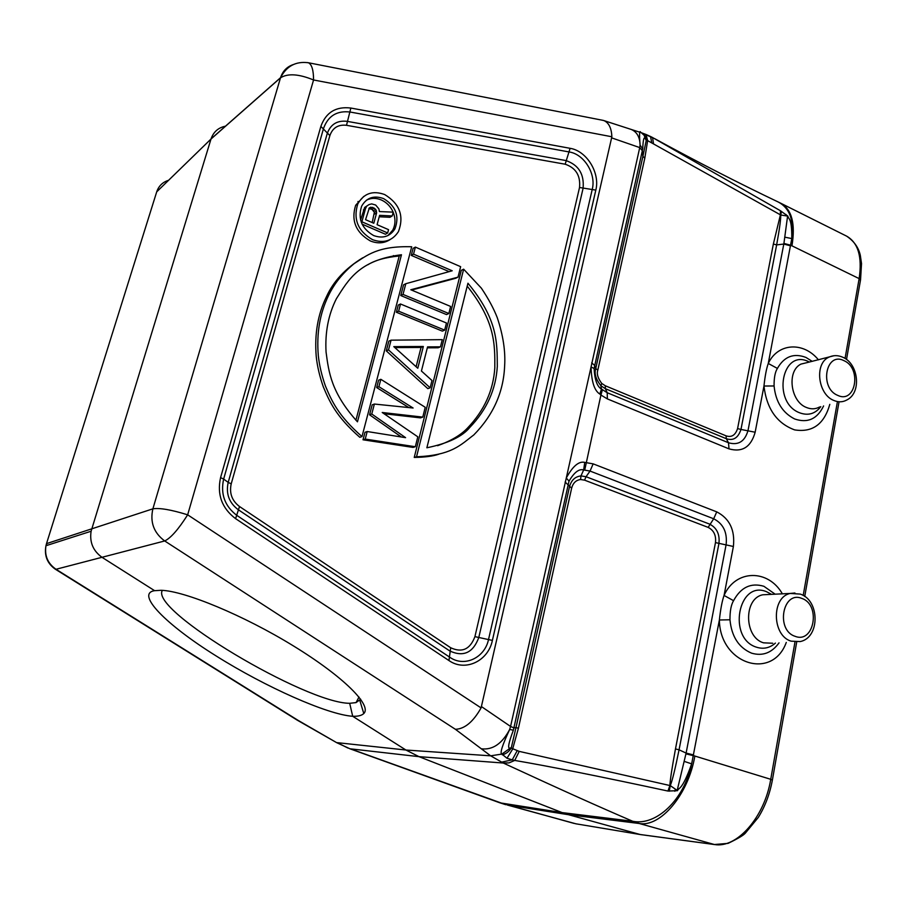 <?xml version="1.0" encoding="UTF-8"?>
<svg xmlns="http://www.w3.org/2000/svg" width="907" height="907" viewBox="0 0 907 907"><rect width="100%" height="100%" fill="white"/><g stroke="black" fill="none" stroke-linecap="round" stroke-linejoin="round"><path stroke-width="1.36" d="M481.084 707.913L611.862 136.764L313.561 79.975L187.658 514.813L481.084 707.913C473.205 721.859 464.645 728.99 455.393 729.296L490.676 755.826L503.26 763.025L418.989 756.653L405.917 750.021L352.698 716.281C327.472 714.625 265.434 686.996 216.036 655.886C166.185 624.832 135.166 593.541 154.609 590.684L161.174 590.298C184.643 590.911 243.722 615.354 293.392 645.897C343.265 676.452 372.267 705.442 363.798 713.526C361.734 715.532 358.038 716.451 352.698 716.281L349.694 703.299C305.988 703.333 149.349 610.23 162.376 590.366M225.616 126.152C218.383 127.581 213.519 131.832 211.036 138.907L91.108 531.253C89.43 542.284 93.138 551.025 102.23 557.465L154.609 590.684M336.508 742.572L297.893 720.249L56.007 569.279L164.7 540.957C153.805 532.851 149.87 522.137 152.886 508.827L46.506 543.644L45.962 545.719C44.398 555.662 47.742 563.519 56.007 569.279L55.123 569.074M360.646 699.184L356.054 702.596L349.694 703.299M359.025 201.626L357.914 201.535M307.337 62.572L308.448 62.764C311.827 64.454 313.539 70.19 313.561 79.975C298.834 73.932 287.814 73.206 280.501 77.821L210.991 139.032L156.707 191.853L46.506 543.644L46.858 545.436M296.759 719.875L297.893 720.249M347.914 748.037L337.245 742.663L405.917 750.021L490.676 755.826L501.9 754.068L510.596 747.856C507.308 749.738 508.226 743.842 513.373 730.18L569.018 481.141C574.21 472.32 579.085 468.59 583.654 469.951L590.038 471.062L713.684 518.77C723.287 523.747 727.437 532.352 726.122 544.619L686.111 753.082L677.178 790.428L670.296 785.621L519.235 751.381L510.596 747.856M349.966 748.808L348.469 748.116M481.538 706.644L510.562 726.45L566.285 478C572.759 466.141 578.915 460.937 584.754 462.389L593.167 463.862L716.745 511.865C729.579 518.532 735.135 530.073 733.389 546.479L724.058 595.446C722.108 601.001 720.555 609.187 719.376 619.991L691.656 763.853C682.087 790.904 678.799 787.231 677.495 790.677L667.96 791.051C599.606 776.369 548.52 766.166 514.722 760.429L512.251 759.839L501.435 762.186M519.235 751.381L514.722 760.429L509.065 762.878L503.26 763.025C564.664 791.414 598.722 806.663 632.689 821.266L639.208 823.488L568.451 814.701L562.159 812.604L501.333 803.058L350.419 748.842L418.989 756.653L562.159 812.604L632.689 821.266C656.283 826.164 684.195 799.793 691.656 763.853L684.32 761.415M517.149 750.803L512.251 759.839L506.99 758.252L512.58 749.216L518.385 728.389L571.637 488.193C573.009 483.023 575.979 480.132 580.571 479.52L584.562 480.143L708.152 527.386C713.82 530.312 716.258 535.379 715.476 542.601L675.477 748.921C671.962 768.15 670.092 780.349 669.888 785.541L667.96 791.051M506.99 758.252L501.9 754.068C499.689 753.468 502.274 745.271 509.677 729.455C502.127 743.695 492.705 750.146 481.402 748.808M502.285 754.828C506.208 753.796 509.201 751.484 511.265 747.867L516.015 727.471L513.895 727.902L510.562 726.45L509.677 729.455L513.373 730.18M584.754 469.962L600.922 395.033L599.822 394.035C594.414 390.781 591.5 381.745 591.058 366.95L639.73 147.592L611.749 137.898M860.448 280.512L859.144 278.608L790.791 245.264L783.92 243.416L748.048 430.394C744.908 441.46 738.389 445.575 728.502 442.763L607.202 392.72L601.477 389.046C597.18 386.688 594.709 379.829 594.085 368.491L642.723 148.907C643.154 138.567 644.163 135.517 645.773 139.769L647.643 140.63L646.022 134.474L641.306 132.717C644.31 134.032 645.954 136.606 646.238 140.438L642.904 156.321L642.337 150.675L639.73 147.592L640.093 145.109C639.866 137.24 637.02 132.071 631.567 129.588L630.648 129.259M794.974 642.02L770.735 779.306L694.853 756.041C688.3 794.77 660.409 827.467 639.208 823.488L714.399 844.519L640.161 834.508L568.451 814.701L507.387 805.042L575.922 823.817M714.603 844.564L640.603 834.599L575.764 823.783L640.308 834.542M574.052 823.409L499.564 802.706L350.079 748.842L336.78 742.72L297.235 720.158L55.463 569.29C47.277 563.542 44.114 555.685 45.962 545.719L91.097 531.241M669.241 791.221L670.296 785.621C672.28 780.746 675.205 768.819 679.06 749.817L686.111 753.082L693.651 754.964M674.831 791.267L675.25 789.68M652.666 137.592L780.417 210.741L780.405 214.823L773.365 244.028L737.584 428.58C735.384 435.235 731.552 437.65 726.065 435.836L605.298 385.77L601.76 383.434C597.86 378.321 596.545 373.877 597.826 370.09L644.809 158.169L647.643 140.63L780.746 215.016L787.593 216.07L783.92 243.416M518.385 728.389L516.015 727.471L569.471 486.855C571.24 480.245 575.072 476.606 580.968 475.914L586.047 476.719L590.038 471.062L593.167 463.862M782.367 593.824C768.229 568.972 735.577 569.279 724.058 595.446L733.57 600.683C731.121 604.686 729.92 611.057 729.965 619.776C731.586 636.578 738.786 647.7 751.586 653.165C762.617 656.362 771.766 652.927 779.034 642.859M694.853 756.041L685.953 753.853M584.562 480.143L586.047 476.719L709.603 524.11C716.825 527.829 719.931 534.291 718.934 543.486L679.06 749.817L675.477 748.921M780.417 210.741L787.9 216.138C788.081 219.245 791.992 216.762 791.788 238.564C794.124 220.174 789.623 207.998 778.285 202.034L778.285 202.034C738.513 183.055 697.324 161.934 654.718 138.68M829.803 404.352C824.168 424.227 812.434 432.73 794.611 429.884C776.868 423.331 766.653 408.717 763.966 386.031C765.02 376.031 766.449 368.514 768.263 363.469L791.788 238.564L784.952 237.203M781.483 211.376L780.746 215.016C780.859 219.301 779.487 229.267 776.641 244.89L783.807 244.062L790.677 245.865M650.591 136.526L652.564 137.524L653.437 143.329M646.079 134.497L650.523 136.492L651.668 142.422M642.723 148.907L640.093 145.109C639.208 133.68 639.446 129.508 640.83 132.592L639.106 132.003M645.773 139.769L644.185 135.336L641.306 132.717M605.298 385.77L605.377 388.695L600.865 385.713C595.82 379.149 594.119 373.435 595.752 368.571L642.904 156.321L644.809 158.169M737.584 428.58L740.974 429.453C738.185 437.934 733.298 441.017 726.303 438.705L605.377 388.695L607.202 392.72L607.373 398.91L600.922 395.033L602.395 389.829M785.927 214.437L785.859 215.367M818.443 359.841C803.489 341.417 777.821 342.857 768.263 363.469L777.401 368.423C775.1 371.983 774 377.834 774.079 385.974C775.689 401.812 782.537 412.81 794.645 418.966C807.615 423.388 817.275 419.045 823.59 405.939M611.862 136.764C611.499 128.17 608.858 122.785 603.96 120.608L601.885 120.121M455.393 729.296L164.7 540.957C170.788 538.066 178.441 529.348 187.658 514.813C171.242 509.734 159.655 507.75 152.886 508.827L280.546 77.685C282.701 71.131 286.907 66.767 293.176 64.601M156.707 191.853C158.702 185.98 162.659 182.126 168.577 180.3M387.901 235.571L392.72 230.174C395.554 224.653 395.701 218.678 393.185 212.261M393.139 212.125C390.634 206.513 386.733 202.465 381.416 200.005C376.099 197.76 371.076 197.839 366.36 200.232M379.217 216.773L389.999 217.295L392.198 215.957L393.219 212.136L379.409 211.569L378.899 208.893L375.668 205.027L371.689 203.894L369.047 204.574L366.802 206.048L365.51 208.553L361.893 221.796L387.663 232.952L388.547 229.652L377.085 224.687L379.614 215.333L392.198 215.957M369.047 204.574L364.659 207.42L360.601 220.05M362.086 224.142L385.464 234.244L387.663 232.952M367.936 264.731C374.954 260.286 385.384 257.361 399.239 255.978L355.907 420.236M437.593 445.7C450.847 440.983 460.801 435.122 467.434 428.115C484.213 410.667 493.34 390.554 494.814 367.777C494.939 344.343 495.245 321.373 467.218 286.136M368.854 208.576L372.074 209.438L374.353 212.283L372.187 222.555M394.851 347.596L421.041 347.46L416.12 366.734M363.764 196.411L355.657 205.288C350.918 220.628 355.827 232.509 370.362 240.956C377.561 243.824 384.137 243.382 390.089 239.607M362.721 257.803C345.465 268.359 333.368 281.34 326.441 296.736C317.79 314.389 314.389 334.309 316.237 356.496C317.223 366.077 319.581 376.178 323.3 386.813C329.49 401.45 335.669 416.109 359.807 437.299L361.995 436.573L411.71 246.761C377.686 245.774 367.142 255.252 354.036 263.744C342.71 273.041 334.195 283.653 328.515 295.603C319.854 313.289 316.452 333.266 318.3 355.521C319.298 365.124 321.668 375.26 325.398 385.928C331.599 400.611 337.789 415.315 361.995 436.573M463.647 269.198L416.54 456.765C452.253 455.371 461.096 444.396 473.783 434.952C493.215 415.179 503.487 392.255 504.621 366.179C505.596 351.383 503.136 335.182 497.229 317.597C493.737 308.573 488.454 298.766 481.39 288.188L463.647 269.198L461.278 270.354L414.238 457.423C425.077 457.275 433.308 456.176 438.92 454.158M384.046 413.751L420.463 417.878L422.775 417.107L425.236 407.3L380.838 379.307L378.899 386.699L413.116 408.014L374.376 404.046L371.768 414.011L405.588 437.662L367.188 431.528L365.226 439.079L415.315 446.732L417.81 436.823L382.221 412.492L422.775 417.107M380.838 379.307L378.616 380.192L376.688 387.572L408.842 407.583M374.376 404.046L372.165 404.862L369.568 414.805L401.302 436.97M367.188 431.528L364.999 432.276L363.027 439.793L413.014 447.412L415.315 446.732M391.064 340.17L388.831 341.168L386.291 350.873L427.832 388.65L430.145 387.799L431.981 380.521L421.426 371.02L427.56 346.882L440.473 346.825L442.276 339.649L391.064 340.17L388.513 349.898L430.145 387.799M427.322 347.835L438.138 347.778L440.473 346.825M400.509 303.992L398.264 305.081L396.393 312.257L442.333 331.123L444.668 330.125L446.471 323.005L400.509 303.992L398.627 311.192L444.668 330.125M411.551 290.07L455.654 278.29L458.012 277.145L460.643 266.681L415.372 247.101L413.535 254.153L452.208 270.785L405.814 283.71L403.014 294.424L448.852 313.527L450.632 306.453L410.792 289.752L458.012 277.145M415.372 247.101L413.116 248.348L411.268 255.377L449.146 271.635M405.814 283.71L403.558 284.855L400.769 295.546L446.505 314.582L448.852 313.527M384.693 194.563C372.777 190.255 363.809 193.372 357.789 203.905C353.038 219.279 357.959 231.194 372.528 239.675C383.718 243.62 392.346 240.933 398.434 231.614C404.307 216.104 399.726 203.746 384.693 194.563M383.604 198.61C395.883 206.082 399.658 216.172 394.93 228.87C389.953 236.591 382.856 238.813 373.639 235.559C361.666 228.564 357.675 218.768 361.644 206.172C366.575 197.635 373.899 195.118 383.604 198.61M401.472 254.754L357.46 421.823C331.168 392.663 328.742 372.255 326.055 351.973C324.967 332.245 328.413 314.491 336.395 298.709C348.481 279.583 359.285 260.06 401.472 254.754L399.239 255.978M426.868 447.786L467.944 283.222C497.932 319.581 497.104 342.551 497.308 366.36C495.936 389.42 486.787 409.76 469.849 427.39C462.4 436.584 448.069 443.387 426.868 447.786M376.632 212.805L373.797 223.258L365.555 219.675L369.398 207.805L372.596 207.352L375.725 209.347L376.632 212.805L374.455 214.154M393.797 346.633L423.331 346.497L417.787 368.242L393.797 346.633M414.238 457.423L416.54 456.765M361.269 222.192L361.893 221.796M363.356 209.925L365.51 208.553M364.659 207.42L366.802 206.048M374.353 212.283L376.53 210.923M373.559 210.707L375.725 209.347M372.074 209.438L374.24 208.077M370.43 208.723L372.596 207.352M369.058 208.293L370.804 207.181M363.027 439.793L365.226 439.079M369.568 414.805L371.768 414.011M376.688 387.572L378.899 386.699M386.291 350.873L388.513 349.898M421.041 347.46L423.331 346.497M396.393 312.257L398.627 311.192M400.769 295.546L403.014 294.424M411.268 255.377L413.535 254.153M393.423 255.604L395.123 256.307M565.106 482.036L571.637 488.193M569.018 481.141L566.285 478L591.058 366.95L594.085 368.491M584.754 462.389L583.654 469.951L580.968 475.914L580.571 479.52M774.079 385.974L763.966 386.031L755.157 432.231C750.985 447.049 742.266 452.593 729.013 448.863L607.373 398.91M786.278 642.428C772.435 680.794 719.886 664.309 719.376 619.991L729.965 619.776M781.188 203.451L846.616 236.137C858.181 242.713 862.353 256.874 859.144 278.608L845.041 358.48M837.286 402.436L803.194 595.48M772.367 780.167L770.735 779.306C764.59 817.298 736.779 848.635 714.399 844.519L728.072 843.374C737.867 838.646 743.638 835.222 745.373 833.114L758.32 817.4C765.157 806.3 769.828 793.886 772.356 780.167M708.152 527.386L713.684 518.77L716.745 511.865M733.389 546.479L715.476 542.601M775.156 594.187L763.887 586.285C750.962 582.464 740.86 587.271 733.57 600.683M775.417 643.086C769.748 648.04 763.422 649.401 756.427 647.179C727.187 638.324 738.321 579.652 766.585 591.738L771.551 594.357M772.741 643.244L763.501 642.825C743.967 637.236 743.525 598.359 762.81 594.788L768.921 594.482M794.929 592.997L790.292 593.439C771.335 596.976 771.891 635.592 791.119 641.17L800.201 641.578C820.155 637.655 819.86 600.219 800.269 594.096L790.292 593.439L768.32 594.516M801.799 598.416C782.684 590.253 775.44 630.229 795.099 636.306C814.293 644.015 821.084 604.561 801.799 598.416M791.947 245.876C795.552 223.802 791.89 209.63 780.984 203.349L778.285 202.034M597.826 370.09L595.752 368.571L594.561 365.362L591.704 362.834M601.76 383.434L600.865 385.713L601.477 389.046L599.822 394.035M726.065 435.836L726.303 438.705L728.502 442.763L729.013 448.863M773.365 244.028L776.641 244.89L740.974 429.453L755.157 432.231M812.218 361.36L805.949 357.437C793.738 352.812 784.215 356.474 777.401 368.423M820.79 406.653C815.132 413.943 808.001 415.962 799.373 412.708C771.744 402.028 781.981 348.107 808.715 361.712L809.418 362.04M819.633 406.96C815.495 409.238 811.062 409.408 806.357 407.447C790.382 401.484 786.618 370.997 800.938 364.104L808.273 362.312M833.794 400.44C838.419 402.402 842.762 402.243 846.821 399.987C861.831 392.776 858.566 363.616 842.739 357.222C837.796 355.045 832.989 355.113 828.34 357.437C814.293 364.24 818.08 394.488 833.794 400.44M837.683 395.361C855.8 404.216 862.047 367.993 843.827 360.601C825.778 351.349 819.134 388.003 837.683 395.361M834.089 355.703L807.411 362.528M220.571 477.626L320.863 126.402C325.942 112.366 335.941 106.255 350.85 108.046L570.095 148.317C586.738 150.857 600.275 172.976 595.82 190.107L492.388 640.41C488.261 661.056 465.234 672.076 448.954 660.557L235.582 518.645C221.875 508.226 216.864 494.553 220.571 477.626L223.644 479.055L323.55 128.386C328.062 115.903 336.939 110.461 350.204 112.037L569.381 152.002C584.187 154.235 596.25 173.929 592.282 189.178L488.533 639.446C484.848 657.813 464.35 667.563 449.895 657.314L236.965 515.482C224.8 506.231 220.356 494.088 223.644 479.055L228.19 482.411L327.212 133.635C330.567 124.293 337.223 120.2 347.166 121.345L565.866 160.539C578.666 164.927 584.403 174.212 583.065 188.418L478.76 637.61C473.091 652.791 463.432 657.246 449.759 650.954L238.144 509.643C229.063 502.716 225.741 493.646 228.19 482.411L231.217 483.828L329.876 135.585C332.665 127.785 338.209 124.361 346.508 125.302L565.163 164.212C575.854 167.863 580.65 175.618 579.528 187.488L474.917 636.635C470.166 649.31 462.094 653.017 450.7 647.757L239.516 506.525L235.582 518.645M320.863 126.402L329.876 135.585M350.85 108.046L346.508 125.302M570.095 148.317L565.163 164.212M595.82 190.107L579.528 187.488M492.388 640.41L474.917 636.635M448.954 660.557L450.7 647.757M239.516 506.525C231.954 500.755 229.176 493.181 231.217 483.828M363.786 713.514L359.818 700.453M358.991 697.029L356.054 702.596M860.426 280.535L846.514 359.489M839.02 401.982L804.736 596.466M796.697 642.077L772.39 779.986M505.777 804.69L499.564 802.706M603.96 120.608L641.532 132.785L654.695 138.669M603.427 120.427L308.448 62.764C295.863 61.086 286.567 66.064 280.546 77.685L211.036 138.907M846.616 236.137C854.02 241.16 858.589 247.554 860.312 255.32L861.525 263.574L860.55 279.878M355.657 205.288L357.789 203.905M392.72 230.174L394.93 228.87M326.441 296.748L328.527 295.603M467.434 428.115L469.849 427.39"/></g></svg>

